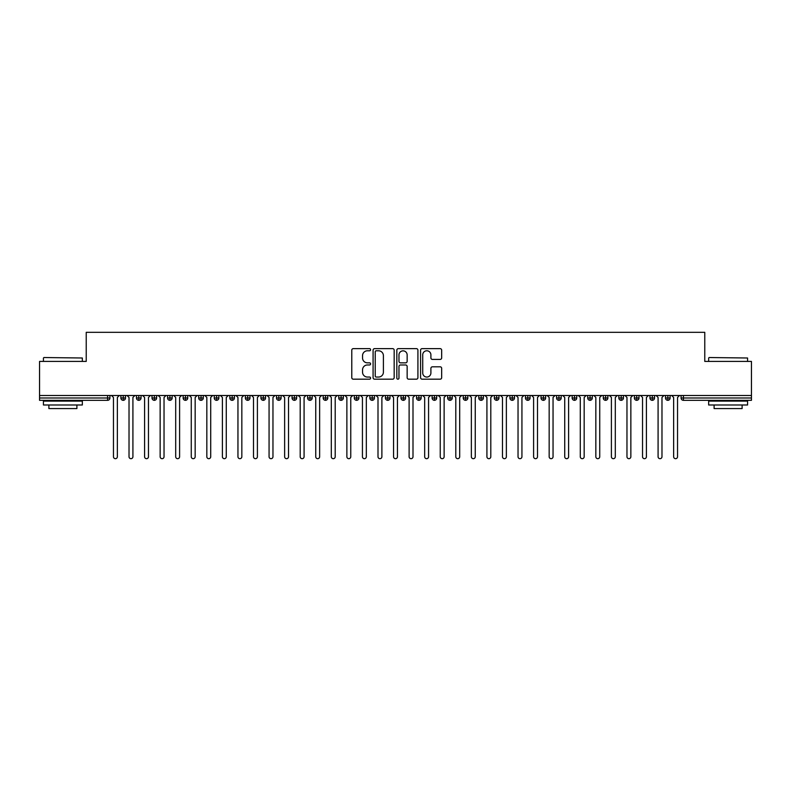 <?xml version="1.0" encoding="UTF-8"?>
<svg xmlns="http://www.w3.org/2000/svg" width="791" height="791" viewBox="0 0 791 791"><rect width="100%" height="100%" fill="white"/><g stroke="black" fill="none" stroke-linecap="round" stroke-linejoin="round"><path stroke-width="1.19" d="M370.603 349.711A1.068 1.068 0 0 0 369.535 348.633L353.31 348.633A1.523 1.523 0 0 0 351.777 350.166L351.777 377.663A1.523 1.523 0 0 0 353.31 379.186L369.535 379.186A1.068 1.068 0 0 0 370.603 378.118A1.068 1.068 0 0 0 369.535 377.05L367.439 377.05A4.884 4.884 0 0 1 362.545 372.156L362.545 369.872A4.884 4.884 0 0 1 367.439 364.977L369.535 364.977A1.068 1.068 0 0 0 370.603 363.909A1.068 1.068 0 0 0 369.535 362.842L367.439 362.842A4.884 4.884 0 0 1 362.545 357.957L362.545 355.663A4.884 4.884 0 0 1 367.439 350.779L369.535 350.779A1.068 1.068 0 0 0 370.603 349.711M440.142 359.411A1.523 1.523 0 0 0 441.665 357.878L441.665 350.166A1.523 1.523 0 0 0 440.142 348.633L422.117 348.633A1.523 1.523 0 0 0 420.585 350.166L420.585 377.663A1.523 1.523 0 0 0 422.117 379.186L440.142 379.186A1.523 1.523 0 0 0 441.665 377.663L441.665 368.339A1.523 1.523 0 0 0 440.142 366.816L432.42 366.816A1.523 1.523 0 0 0 430.897 368.339L430.897 372.966A4.084 4.084 0 0 1 426.814 377.05A4.084 4.084 0 0 1 422.73 372.966L422.73 354.862A4.084 4.084 0 0 1 426.814 350.779A4.084 4.084 0 0 1 430.897 354.862L430.897 357.878A1.523 1.523 0 0 0 432.42 359.411L440.142 359.411M39.55 395.5L751.45 395.5L751.45 361.418L704.771 361.418L704.771 332.319L86.229 332.319L86.229 361.418L39.55 361.418L39.55 397.992L107.586 397.992L107.586 395.5M394.165 350.166A1.523 1.523 0 0 0 392.633 348.633L374.618 348.633A1.523 1.523 0 0 0 373.085 350.166L373.085 377.663A1.523 1.523 0 0 0 374.618 379.186L392.633 379.186A1.523 1.523 0 0 0 394.165 377.663L394.165 350.166M398.367 348.633L416.382 348.633A1.523 1.523 0 0 1 417.915 350.166L417.915 377.663A1.523 1.523 0 0 1 416.382 379.186L408.67 379.186A1.523 1.523 0 0 1 407.147 377.663L407.147 366.51A1.523 1.523 0 0 0 405.615 364.977L400.503 364.977A1.523 1.523 0 0 0 398.971 366.51L398.971 378.118A1.068 1.068 0 0 1 397.903 379.186A1.068 1.068 0 0 1 396.835 378.118L396.835 350.166A1.523 1.523 0 0 1 398.367 348.633M109.919 397.992L107.586 397.992L107.586 400.325A2.333 2.333 0 0 0 109.919 397.992L109.919 395.5L109.919 397.992A2.333 2.333 0 0 1 107.586 400.325L39.55 400.325L39.55 397.992M751.45 395.5L751.45 400.325L683.414 400.325A2.333 2.333 0 0 1 681.081 397.992L681.081 395.5L681.081 397.992A2.333 2.333 0 0 0 683.414 400.325L683.414 397.992L751.45 397.992M123.228 395.5L123.228 400.325A2.333 2.333 0 0 1 120.894 397.992L120.894 395.5L120.894 397.992A2.333 2.333 0 0 0 123.228 400.325A2.333 2.333 0 0 0 125.482 397.992L125.482 395.5M138.791 395.5L138.791 400.325A2.333 2.333 0 0 1 136.457 397.992L136.457 395.5L136.457 397.992A2.333 2.333 0 0 0 138.791 400.325A2.333 2.333 0 0 0 141.045 397.992L141.045 395.5M154.344 395.5L154.344 400.325A2.333 2.333 0 0 1 152.01 397.992L152.01 395.5L152.01 397.992A2.333 2.333 0 0 0 154.344 400.325A2.333 2.333 0 0 0 156.608 397.992L156.608 395.5M169.907 395.5L169.907 400.325A2.333 2.333 0 0 1 167.573 397.992L167.573 395.5L167.573 397.992A2.333 2.333 0 0 0 169.907 400.325A2.333 2.333 0 0 0 172.161 397.992L172.161 395.5M185.47 395.5L185.47 400.325A2.333 2.333 0 0 1 183.136 397.992L183.136 395.5L183.136 397.992A2.333 2.333 0 0 0 185.47 400.325A2.333 2.333 0 0 0 187.724 397.992L187.724 395.5M201.033 395.5L201.033 400.325A2.333 2.333 0 0 1 198.699 397.992L198.699 395.5L198.699 397.992A2.333 2.333 0 0 0 201.033 400.325A2.333 2.333 0 0 0 203.287 397.992L203.287 395.5M216.596 395.5L216.596 400.325A2.333 2.333 0 0 1 214.262 397.992L214.262 395.5L214.262 397.992A2.333 2.333 0 0 0 216.596 400.325A2.333 2.333 0 0 0 218.85 397.992L218.85 395.5M232.149 395.5L232.149 400.325A2.333 2.333 0 0 1 229.815 397.992L229.815 395.5L229.815 397.992A2.333 2.333 0 0 0 232.149 400.325A2.333 2.333 0 0 0 234.413 397.992L234.413 395.5M247.712 395.5L247.712 400.325A2.333 2.333 0 0 1 245.378 397.992L245.378 395.5L245.378 397.992A2.333 2.333 0 0 0 247.712 400.325A2.333 2.333 0 0 0 249.966 397.992L249.966 395.5M263.274 395.5L263.274 400.325A2.333 2.333 0 0 1 260.941 397.992L260.941 395.5L260.941 397.992A2.333 2.333 0 0 0 263.274 400.325A2.333 2.333 0 0 0 265.529 397.992L265.529 395.5M278.837 395.5L278.837 400.325A2.333 2.333 0 0 1 276.504 397.992L276.504 395.5L276.504 397.992A2.333 2.333 0 0 0 278.837 400.325A2.333 2.333 0 0 0 281.092 397.992L281.092 395.5M294.39 395.5L294.39 400.325A2.333 2.333 0 0 1 292.057 397.992L292.057 395.5L292.057 397.992A2.333 2.333 0 0 0 294.39 400.325A2.333 2.333 0 0 0 296.655 397.992L296.655 395.5M309.953 395.5L309.953 400.325A2.333 2.333 0 0 1 307.62 397.992A2.333 2.333 0 0 0 309.953 400.325A2.333 2.333 0 0 1 307.62 397.992L307.62 395.5M312.208 395.5L312.208 397.992A2.333 2.333 0 0 1 309.953 400.325A2.333 2.333 0 0 0 312.208 397.992L307.62 397.992M325.516 400.325A2.333 2.333 0 0 1 323.183 397.992L323.183 395.5L323.183 397.992A2.333 2.333 0 0 0 325.516 400.325A2.333 2.333 0 0 0 327.771 397.992L327.771 395.5L327.771 397.992A2.333 2.333 0 0 1 325.516 400.325L325.516 397.992L327.771 397.992M341.079 395.5L341.079 400.325A2.333 2.333 0 0 1 338.746 397.992L338.746 395.5L338.746 397.992A2.333 2.333 0 0 0 341.079 400.325A2.333 2.333 0 0 0 343.334 397.992L343.334 395.5M356.642 395.5L356.642 400.325A2.333 2.333 0 0 1 354.299 397.992L354.299 395.5L354.299 397.992A2.333 2.333 0 0 0 356.642 400.325A2.333 2.333 0 0 0 358.896 397.992L358.896 395.5M372.195 395.5L372.195 397.992L369.862 397.992L369.862 395.5L369.862 397.992A2.333 2.333 0 0 0 372.195 400.325A2.333 2.333 0 0 0 374.45 397.992L374.45 395.5L374.45 397.992A2.333 2.333 0 0 1 372.195 400.325A2.333 2.333 0 0 1 369.862 397.992A2.333 2.333 0 0 0 372.195 400.325L372.195 397.992L374.45 397.992M387.758 395.5L387.758 400.325A2.333 2.333 0 0 1 385.425 397.992L385.425 395.5L385.425 397.992A2.333 2.333 0 0 0 387.758 400.325A2.333 2.333 0 0 0 390.012 397.992L390.012 395.5M403.321 395.5L403.321 400.325A2.333 2.333 0 0 1 400.988 397.992L400.988 395.5L400.988 397.992A2.333 2.333 0 0 0 403.321 400.325A2.333 2.333 0 0 0 405.575 397.992L405.575 395.5M418.884 395.5L418.884 400.325A2.333 2.333 0 0 1 416.55 397.992L416.55 395.5L416.55 397.992A2.333 2.333 0 0 0 418.884 400.325A2.333 2.333 0 0 0 421.138 397.992L421.138 395.5M434.437 395.5L434.437 400.325A2.333 2.333 0 0 1 432.104 397.992L432.104 395.5M436.701 395.5L436.701 397.992A2.333 2.333 0 0 1 434.437 400.325A2.333 2.333 0 0 0 436.701 397.992L432.104 397.992A2.333 2.333 0 0 0 434.437 400.325M450 395.5L450 400.325A2.333 2.333 0 0 1 447.666 397.992L447.666 395.5L447.666 397.992A2.333 2.333 0 0 0 450 400.325A2.333 2.333 0 0 0 452.254 397.992L452.254 395.5M465.563 395.5L465.563 400.325A2.333 2.333 0 0 1 463.229 397.992L463.229 395.5M467.817 395.5L467.817 397.992A2.333 2.333 0 0 1 465.563 400.325A2.333 2.333 0 0 0 467.817 397.992L463.229 397.992A2.333 2.333 0 0 0 465.563 400.325M481.126 395.5L481.126 400.325A2.333 2.333 0 0 1 478.792 397.992L478.792 395.5M483.38 395.5L483.38 397.992A2.333 2.333 0 0 1 481.126 400.325A2.333 2.333 0 0 0 483.38 397.992L478.792 397.992A2.333 2.333 0 0 0 481.126 400.325M496.679 395.5L496.679 400.325A2.333 2.333 0 0 1 494.345 397.992A2.333 2.333 0 0 0 496.679 400.325A2.333 2.333 0 0 1 494.345 397.992L494.345 395.5M498.943 395.5L498.943 397.992L498.943 395.5M512.242 395.5L512.242 400.325A2.333 2.333 0 0 1 509.908 397.992L509.908 395.5M514.496 395.5L514.496 397.992A2.333 2.333 0 0 1 512.242 400.325A2.333 2.333 0 0 0 514.496 397.992L509.908 397.992A2.333 2.333 0 0 0 512.242 400.325M527.805 395.5L527.805 400.325A2.333 2.333 0 0 1 525.471 397.992L525.471 395.5M530.059 395.5L530.059 397.992A2.333 2.333 0 0 1 527.805 400.325A2.333 2.333 0 0 0 530.059 397.992L525.471 397.992A2.333 2.333 0 0 0 527.805 400.325M543.368 395.5L543.368 400.325A2.333 2.333 0 0 1 541.034 397.992L541.034 395.5M545.622 395.5L545.622 397.992A2.333 2.333 0 0 1 543.368 400.325A2.333 2.333 0 0 0 545.622 397.992L541.034 397.992A2.333 2.333 0 0 0 543.368 400.325M558.93 395.5L558.93 400.325A2.333 2.333 0 0 1 556.587 397.992L556.587 395.5M561.185 395.5L561.185 397.992A2.333 2.333 0 0 1 558.93 400.325A2.333 2.333 0 0 0 561.185 397.992L556.587 397.992A2.333 2.333 0 0 0 558.93 400.325M574.484 395.5L574.484 400.325A2.333 2.333 0 0 1 572.15 397.992L572.15 395.5M576.738 395.5L576.738 397.992L576.738 395.5M590.046 395.5L590.046 400.325A2.333 2.333 0 0 1 587.713 397.992L587.713 395.5M592.301 395.5L592.301 397.992A2.333 2.333 0 0 1 590.046 400.325A2.333 2.333 0 0 0 592.301 397.992L587.713 397.992A2.333 2.333 0 0 0 590.046 400.325M605.609 395.5L605.609 400.325A2.333 2.333 0 0 1 603.276 397.992L603.276 395.5L603.276 397.992A2.333 2.333 0 0 0 605.609 400.325A2.333 2.333 0 0 0 607.864 397.992L607.864 395.5M621.172 395.5L621.172 400.325A2.333 2.333 0 0 1 618.839 397.992L618.839 395.5M623.427 395.5L623.427 397.992L623.427 395.5M636.725 395.5L636.725 400.325A2.333 2.333 0 0 1 634.392 397.992A2.333 2.333 0 0 0 636.725 400.325A2.333 2.333 0 0 1 634.392 397.992L634.392 395.5M638.99 395.5L638.99 397.992L638.99 395.5M652.288 395.5L652.288 400.325A2.333 2.333 0 0 1 649.955 397.992L649.955 395.5L649.955 397.992A2.333 2.333 0 0 0 652.288 400.325A2.333 2.333 0 0 0 654.543 397.992L654.543 395.5M667.851 395.5L667.851 400.325A2.333 2.333 0 0 1 665.518 397.992A2.333 2.333 0 0 0 667.851 400.325A2.333 2.333 0 0 1 665.518 397.992L665.518 395.5M670.106 395.5L670.106 397.992A2.333 2.333 0 0 1 667.851 400.325A2.333 2.333 0 0 0 670.106 397.992L665.518 397.992M325.516 395.5L325.516 397.992L323.183 397.992M496.679 400.325A2.333 2.333 0 0 0 498.943 397.992A2.333 2.333 0 0 1 496.679 400.325M574.484 400.325A2.333 2.333 0 0 0 576.738 397.992A2.333 2.333 0 0 1 574.484 400.325A2.333 2.333 0 0 1 572.15 397.992L576.738 397.992M621.172 400.325A2.333 2.333 0 0 0 623.427 397.992A2.333 2.333 0 0 1 621.172 400.325A2.333 2.333 0 0 1 618.839 397.992L623.427 397.992M636.725 400.325A2.333 2.333 0 0 0 638.99 397.992A2.333 2.333 0 0 1 636.725 400.325M376.289 350.779A1.068 1.068 0 0 0 375.221 351.847L375.221 375.982A1.068 1.068 0 0 0 376.289 377.05L378.503 377.05A4.884 4.884 0 0 0 383.398 372.156L383.398 355.663A4.884 4.884 0 0 0 378.503 350.779L376.289 350.779M407.147 354.941A4.084 4.084 0 0 0 403.064 350.848A4.084 4.084 0 0 0 398.971 354.941L398.971 361.319A1.523 1.523 0 0 0 400.503 362.842L405.615 362.842A1.523 1.523 0 0 0 407.147 361.319L407.147 354.941M113.459 456.733L113.459 397.448L113.459 456.733A1.948 1.948 0 0 0 115.407 458.681A1.948 1.948 0 0 0 117.355 456.733L117.355 397.448L117.355 456.733M119.303 395.5L117.355 397.448M113.459 397.448L111.521 395.5M129.022 456.733L129.022 397.448L129.022 456.733A1.948 1.948 0 0 0 130.97 458.681A1.948 1.948 0 0 0 132.918 456.733L132.918 397.448L132.918 456.733M144.585 456.733L144.585 397.448L144.585 456.733A1.948 1.948 0 0 0 146.533 458.681A1.948 1.948 0 0 0 148.471 456.733L148.471 397.448L148.471 456.733M160.148 456.733L160.148 397.448L160.148 456.733A1.948 1.948 0 0 0 162.086 458.681A1.948 1.948 0 0 0 164.034 456.733L164.034 397.448L164.034 456.733M175.701 456.733L175.701 397.448L175.701 456.733A1.948 1.948 0 0 0 177.649 458.681A1.948 1.948 0 0 0 179.597 456.733L179.597 397.448L179.597 456.733M134.856 395.5L132.918 397.448M129.022 397.448L127.074 395.5M150.419 395.5L148.471 397.448M144.585 397.448L142.637 395.5M165.981 395.5L164.034 397.448M160.148 397.448L158.2 395.5M181.544 395.5L179.597 397.448M175.701 397.448L173.763 395.5M43.91 357.532L82.343 357.997L43.91 357.532M62.894 404.992L43.436 404.992L43.436 401.106L82.343 401.106L82.343 404.992L62.894 404.992M76.895 404.992L76.895 408.571L48.884 408.571L48.884 404.992M709.122 357.532L747.564 357.997L709.122 357.532M728.106 404.992L708.657 404.992L708.657 401.106L747.564 401.106L747.564 404.992L728.106 404.992M742.116 404.992L742.116 408.571L714.105 408.571L714.105 404.992M191.264 456.733L191.264 397.448L191.264 456.733A1.948 1.948 0 0 0 193.212 458.681A1.948 1.948 0 0 0 195.159 456.733L195.159 397.448L195.159 456.733M197.097 395.5L195.159 397.448M191.264 397.448L189.326 395.5M206.827 456.733L206.827 397.448L206.827 456.733A1.948 1.948 0 0 0 208.775 458.681A1.948 1.948 0 0 0 210.713 456.733L210.713 397.448L210.713 456.733M222.39 456.733L222.39 397.448L222.39 456.733A1.948 1.948 0 0 0 224.337 458.681A1.948 1.948 0 0 0 226.275 456.733L226.275 397.448L226.275 456.733M237.953 456.733L237.953 397.448L237.953 456.733A1.948 1.948 0 0 0 239.891 458.681A1.948 1.948 0 0 0 241.838 456.733L241.838 397.448L241.838 456.733M253.506 456.733L253.506 397.448L253.506 456.733A1.948 1.948 0 0 0 255.453 458.681A1.948 1.948 0 0 0 257.401 456.733L257.401 397.448L257.401 456.733M212.66 395.5L210.713 397.448M206.827 397.448L204.879 395.5M228.223 395.5L226.275 397.448M222.39 397.448L220.442 395.5M243.786 395.5L241.838 397.448M237.953 397.448L236.005 395.5M259.349 395.5L257.401 397.448M253.506 397.448L251.568 395.5M269.069 456.733L269.069 397.448L269.069 456.733A1.948 1.948 0 0 0 271.016 458.681A1.948 1.948 0 0 0 272.964 456.733L272.964 397.448L272.964 456.733M284.631 456.733L284.631 397.448L284.631 456.733A1.948 1.948 0 0 0 286.579 458.681A1.948 1.948 0 0 0 288.517 456.733L288.517 397.448L288.517 456.733M300.194 456.733L300.194 397.448L300.194 456.733A1.948 1.948 0 0 0 302.132 458.681A1.948 1.948 0 0 0 304.08 456.733L304.08 397.448L304.08 456.733M315.747 456.733L315.747 397.448L315.747 456.733A1.948 1.948 0 0 0 317.695 458.681A1.948 1.948 0 0 0 319.643 456.733L319.643 397.448L319.643 456.733M331.31 456.733L331.31 397.448L331.31 456.733A1.948 1.948 0 0 0 333.258 458.681A1.948 1.948 0 0 0 335.206 456.733L335.206 397.448L335.206 456.733M274.902 395.5L272.964 397.448M269.069 397.448L267.121 395.5M290.465 395.5L288.517 397.448M284.631 397.448L282.684 395.5M306.028 395.5L304.08 397.448M300.194 397.448L298.247 395.5M321.591 395.5L319.643 397.448M315.747 397.448L313.809 395.5M337.144 395.5L335.206 397.448M331.31 397.448L329.363 395.5M346.873 456.733L346.873 397.448L346.873 456.733A1.948 1.948 0 0 0 348.821 458.681A1.948 1.948 0 0 0 350.759 456.733L350.759 397.448L350.759 456.733M352.707 395.5L350.759 397.448M346.873 397.448L344.925 395.5M362.436 456.733L362.436 397.448L362.436 456.733A1.948 1.948 0 0 0 364.374 458.681A1.948 1.948 0 0 0 366.322 456.733L366.322 397.448L366.322 456.733M368.27 395.5L366.322 397.448M362.436 397.448L360.488 395.5M377.999 456.733L377.999 397.448L377.999 456.733A1.948 1.948 0 0 0 379.937 458.681A1.948 1.948 0 0 0 381.885 456.733L381.885 397.448L381.885 456.733M383.833 395.5L381.885 397.448M377.999 397.448L376.051 395.5M393.552 456.733L393.552 397.448L393.552 456.733A1.948 1.948 0 0 0 395.5 458.681A1.948 1.948 0 0 0 397.448 456.733L397.448 397.448L397.448 456.733M399.386 395.5L397.448 397.448M393.552 397.448L391.614 395.5M409.115 456.733L409.115 397.448L409.115 456.733A1.948 1.948 0 0 0 411.063 458.681A1.948 1.948 0 0 0 413.001 456.733L413.001 397.448L413.001 456.733M414.949 395.5L413.001 397.448M409.115 397.448L407.167 395.5M424.678 456.733L424.678 397.448L424.678 456.733A1.948 1.948 0 0 0 426.626 458.681A1.948 1.948 0 0 0 428.564 456.733L428.564 397.448L428.564 456.733M430.512 395.5L428.564 397.448M424.678 397.448L422.73 395.5M440.241 456.733L440.241 397.448L440.241 456.733A1.948 1.948 0 0 0 442.179 458.681A1.948 1.948 0 0 0 444.127 456.733L444.127 397.448L444.127 456.733M446.075 395.5L444.127 397.448M440.241 397.448L438.293 395.5M455.794 456.733L455.794 397.448L455.794 456.733A1.948 1.948 0 0 0 457.742 458.681A1.948 1.948 0 0 0 459.69 456.733L459.69 397.448L459.69 456.733M461.637 395.5L459.69 397.448M455.794 397.448L453.856 395.5M471.357 456.733L471.357 397.448L471.357 456.733A1.948 1.948 0 0 0 473.305 458.681A1.948 1.948 0 0 0 475.253 456.733L475.253 397.448L475.253 456.733M477.191 395.5L475.253 397.448M471.357 397.448L469.409 395.5M486.92 456.733L486.92 397.448L486.92 456.733A1.948 1.948 0 0 0 488.868 458.681A1.948 1.948 0 0 0 490.806 456.733L490.806 397.448L490.806 456.733M492.753 395.5L490.806 397.448M486.92 397.448L484.972 395.5M502.483 456.733L502.483 397.448L502.483 456.733A1.948 1.948 0 0 0 504.421 458.681A1.948 1.948 0 0 0 506.369 456.733L506.369 397.448L506.369 456.733M508.316 395.5L506.369 397.448M502.483 397.448L500.535 395.5M518.036 456.733L518.036 397.448L518.036 456.733A1.948 1.948 0 0 0 519.984 458.681A1.948 1.948 0 0 0 521.931 456.733L521.931 397.448L521.931 456.733M523.879 395.5L521.931 397.448M518.036 397.448L516.098 395.5M533.599 456.733L533.599 397.448L533.599 456.733A1.948 1.948 0 0 0 535.547 458.681A1.948 1.948 0 0 0 537.494 456.733L537.494 397.448L537.494 456.733M539.432 395.5L537.494 397.448M533.599 397.448L531.651 395.5M549.162 456.733L549.162 397.448L549.162 456.733A1.948 1.948 0 0 0 551.109 458.681A1.948 1.948 0 0 0 553.047 456.733L553.047 397.448L553.047 456.733M554.995 395.5L553.047 397.448M549.162 397.448L547.214 395.5M564.725 456.733L564.725 397.448L564.725 456.733A1.948 1.948 0 0 0 566.663 458.681A1.948 1.948 0 0 0 568.61 456.733L568.61 397.448L568.61 456.733M570.558 395.5L568.61 397.448M564.725 397.448L562.777 395.5M580.287 456.733L580.287 397.448L580.287 456.733A1.948 1.948 0 0 0 582.225 458.681A1.948 1.948 0 0 0 584.173 456.733L584.173 397.448L584.173 456.733M586.121 395.5L584.173 397.448M580.287 397.448L578.34 395.5M595.841 456.733L595.841 397.448L595.841 456.733A1.948 1.948 0 0 0 597.788 458.681A1.948 1.948 0 0 0 599.736 456.733L599.736 397.448L599.736 456.733M601.674 395.5L599.736 397.448M595.841 397.448L593.903 395.5M611.403 456.733L611.403 397.448L611.403 456.733A1.948 1.948 0 0 0 613.351 458.681A1.948 1.948 0 0 0 615.299 456.733L615.299 397.448L615.299 456.733M617.237 395.5L615.299 397.448M611.403 397.448L609.456 395.5M626.966 456.733L626.966 397.448L626.966 456.733A1.948 1.948 0 0 0 628.914 458.681A1.948 1.948 0 0 0 630.852 456.733L630.852 397.448L630.852 456.733M632.8 395.5L630.852 397.448M626.966 397.448L625.019 395.5M642.529 456.733L642.529 397.448L642.529 456.733A1.948 1.948 0 0 0 644.467 458.681A1.948 1.948 0 0 0 646.415 456.733L646.415 397.448L646.415 456.733M648.363 395.5L646.415 397.448M642.529 397.448L640.581 395.5M658.082 456.733L658.082 397.448L658.082 456.733A1.948 1.948 0 0 0 660.03 458.681A1.948 1.948 0 0 0 661.978 456.733L661.978 397.448L661.978 456.733M663.926 395.5L661.978 397.448M658.082 397.448L656.144 395.5M673.645 456.733L673.645 397.448L673.645 456.733A1.948 1.948 0 0 0 675.593 458.681A1.948 1.948 0 0 0 677.541 456.733L677.541 397.448L677.541 456.733M679.479 395.5L677.541 397.448M673.645 397.448L671.697 395.5M683.414 395.5L683.414 397.992L681.081 397.992M120.894 397.992A2.333 2.333 0 0 0 123.228 400.325A2.333 2.333 0 0 0 125.482 397.992L120.894 397.992M136.457 397.992A2.333 2.333 0 0 0 138.791 400.325A2.333 2.333 0 0 0 141.045 397.992L136.457 397.992M152.01 397.992A2.333 2.333 0 0 0 154.344 400.325A2.333 2.333 0 0 0 156.608 397.992L152.01 397.992M167.573 397.992A2.333 2.333 0 0 0 169.907 400.325A2.333 2.333 0 0 0 172.161 397.992L167.573 397.992M183.136 397.992A2.333 2.333 0 0 0 185.47 400.325A2.333 2.333 0 0 0 187.724 397.992L183.136 397.992M198.699 397.992L203.287 397.992A2.333 2.333 0 0 1 201.033 400.325M214.262 397.992A2.333 2.333 0 0 0 216.596 400.325A2.333 2.333 0 0 0 218.85 397.992L214.262 397.992M229.815 397.992L234.413 397.992A2.333 2.333 0 0 1 232.149 400.325M245.378 397.992A2.333 2.333 0 0 0 247.712 400.325A2.333 2.333 0 0 0 249.966 397.992L245.378 397.992M260.941 397.992A2.333 2.333 0 0 0 263.274 400.325A2.333 2.333 0 0 0 265.529 397.992L260.941 397.992M276.504 397.992A2.333 2.333 0 0 0 278.837 400.325A2.333 2.333 0 0 0 281.092 397.992L276.504 397.992M292.057 397.992A2.333 2.333 0 0 0 294.39 400.325A2.333 2.333 0 0 0 296.655 397.992L292.057 397.992M338.746 397.992L343.334 397.992A2.333 2.333 0 0 1 341.079 400.325M354.299 397.992A2.333 2.333 0 0 0 356.642 400.325A2.333 2.333 0 0 0 358.896 397.992L354.299 397.992M385.425 397.992L390.012 397.992A2.333 2.333 0 0 1 387.758 400.325M400.988 397.992A2.333 2.333 0 0 0 403.321 400.325A2.333 2.333 0 0 0 405.575 397.992L400.988 397.992M416.55 397.992L421.138 397.992A2.333 2.333 0 0 1 418.884 400.325M447.666 397.992L452.254 397.992A2.333 2.333 0 0 1 450 400.325M494.345 397.992L498.943 397.992M603.276 397.992L607.864 397.992A2.333 2.333 0 0 1 605.609 400.325M634.392 397.992L638.99 397.992M649.955 397.992A2.333 2.333 0 0 0 652.288 400.325A2.333 2.333 0 0 0 654.543 397.992L649.955 397.992M43.436 361.418L43.436 357.997M52.305 401.106L52.305 400.325M73.474 401.106L73.474 400.325M82.343 361.418L82.343 357.997M708.657 361.418L708.657 357.997M717.526 401.106L717.526 400.325M738.695 401.106L738.695 400.325M747.564 361.418L747.564 357.997"/></g></svg>
